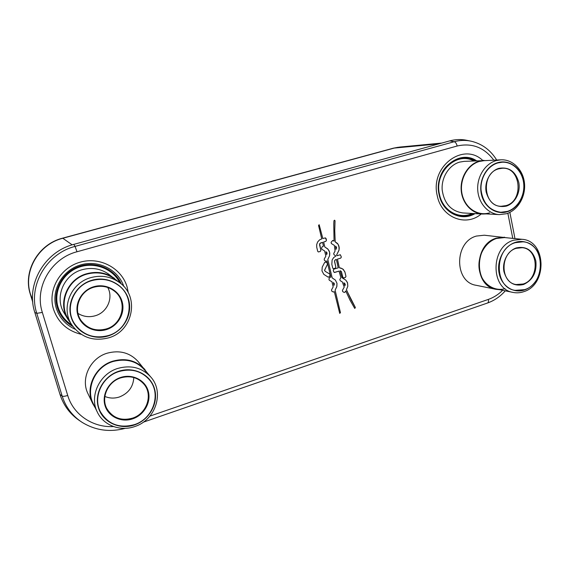 <?xml version="1.0" encoding="UTF-8"?>
<svg xmlns="http://www.w3.org/2000/svg" width="570" height="570" viewBox="0 0 570 570"><rect width="100%" height="100%" fill="white"/><g stroke="black" fill="none" stroke-linecap="round" stroke-linejoin="round"><path stroke-width="0.85" d="M441.843 143.056L399.727 147.074L394.276 148.065L62.814 238.26L72.183 244.851M62.764 238.274C38.546 244.252 22.843 271.391 30.538 294.448L32.711 301.53M470.364 141.039L467.165 140.384C461.379 139.137 455.58 139.301 449.759 140.876L73.765 244.388C44.574 251.669 25.522 284.637 34.82 312.46L60.007 394.426C63.662 405.79 70.473 414.725 80.441 421.223M335.352 255.56L335.801 256.087L333.628 257.597L332.125 259.984L331.826 264.281L332.73 268.099L333.322 268.719L335.245 268.235L335.844 267.131L334.547 261.031L335.189 259.941L336.393 259.45L338.195 267.85L333.906 269.14L333.308 270.244L333.685 271.854L334.69 272.453L339.022 271.099L340.903 277.633L339.841 279.407L340.119 280.604L342.306 281.908L344.209 287.109L342.428 290.408L342.705 291.605L344.209 292.467L345.163 292.032L345.748 290.942L350.009 300.155L354.747 308.434L355.388 307.551L350.963 299.556L346.439 289.674L347.828 286.226L347.458 282.57L345.819 280.141L342.128 277.804L340.668 272.93L340.098 270.807L341.373 271.47L342.869 277.369L343.86 277.961L345.37 277.483L345.969 276.386L344.814 271.726L342.72 268.919L339.321 267.75L338.281 263.262L337.461 259.122L340.753 258.103L341.352 257.006L340.347 254.747L336.87 255.723L336.713 254.783L338.972 250.287L339.257 247.808L338.103 244.309L335.203 241.858L334.754 230.501L335.046 220.797L334.554 220.184L333.942 220.754L333.771 224.017L334.041 241.138L332.745 240.412L331.084 242.336L331.37 243.554L334.398 245.413L335.053 251.071L333.714 253.522L333.999 254.74L335.352 255.56M328.926 278.944L329.218 280.148L331.961 281.78L333.172 286.881L331.505 289.952L331.79 291.156L333.357 292.047L334.305 291.641L339.72 313.393L340.454 312.659L335.103 290.173L336.877 286.432L336.977 283.29L335.367 280.055L332.182 277.875L327.807 259.471L329.588 255.709L329.624 252.239L328.056 249.247L324.836 247.002L323.646 242.001L325.855 241.338L326.46 240.234L326.054 238.524L325.377 237.875L322.834 238.559L319.164 224.701L318.552 225.464L321.751 238.887L319.563 239.885L317.64 241.965L316.685 244.566L316.721 247.159L317.711 251.313L318.345 251.954L320.283 251.463L320.889 250.351L319.649 243.839L320.39 243.034L322.57 242.328L323.482 246.176L322.371 246.546L321.551 248.043L321.843 249.261L324.622 250.942L325.848 256.115L324.173 259.2L324.458 260.419L326.104 261.366L327.002 260.946L330.842 277.077L329.738 277.455L328.926 278.944M328.313 277.198L329.253 276.756L330.059 275.267L329.781 274.063L325.235 271.349L324.53 270.28L327.472 264.195L327.187 262.984L325.548 262.043L324.629 262.485L322.228 267.109L321.957 270.871L323.796 274.348L328.12 277.12L329.253 276.756L330.066 275.267L329.774 274.063L325.228 271.349L324.558 270.444L327.472 264.195L327.18 262.984L325.541 262.036M335.837 246.29L336.613 247.637L335.958 249.404L335.837 246.29M344.529 283.24L345.278 284.316L344.907 285.819L343.803 282.805L344.529 283.24M333.664 282.791L334.426 283.824L333.97 285.406L333.664 282.791M326.346 251.99L327.109 253.044L326.653 254.64L326.346 251.99M123.847 286.511C118.303 269.582 98.168 259.414 80.171 265.043C62.102 270.429 50.816 290.65 56.266 308.135C59.444 317.875 65.728 324.907 75.126 329.232M335.951 249.404L335.588 246.14M334.041 241.138L332.745 240.412M337.141 243.176L335.203 241.858L334.754 230.501L335.039 220.797L334.554 220.184M337.746 243.825L337.347 243.383M338.103 244.309L337.739 243.825M338.993 246.247L338.096 244.309M336.863 255.723L336.713 254.783L339.05 249.981L338.986 246.247M337.461 259.122L340.746 258.103L341.344 257.006L340.34 254.747M335.609 259.699L336.393 259.45M335.003 260.112L335.495 259.749M333.322 268.712L335.238 268.228L335.837 267.123L334.526 261.502L334.782 260.39M344.202 292.467L345.156 292.032L345.748 290.942M334.269 272.467L339.022 271.099M337.454 259.122L339.321 267.75M343.439 277.975L345.363 277.483L345.962 276.386L344.993 272.303L343.375 269.489L340.611 267.914M340.668 272.93L340.091 270.807L340.49 270.836M340.661 272.93L342.128 277.804M347.045 291.142L346.432 289.667L347.821 286.226L347.558 282.848L345.812 280.141L342.121 277.797M347.037 291.142L355.381 307.543L354.74 308.434M343.803 282.805L344.907 285.819M329.588 255.709L327.8 259.471L332.175 277.875L335.36 280.055L336.97 283.29L336.792 286.724L335.096 290.173L340.447 312.659L339.72 313.386M333.35 292.047L334.305 291.641M326.104 261.366L327.002 260.946M318.345 251.954L320.276 251.463L320.882 250.351L319.585 244.929L319.727 243.611L322.57 242.328M319.164 224.701L322.834 238.559M329.581 255.709L329.795 253.451L329.232 251.085L327.636 248.834L324.829 247.002L323.646 242.001L325.848 241.338L326.453 240.234L325.377 237.875M333.293 282.57L333.97 285.406M325.962 251.762L326.653 254.64M398.295 147.245L393.35 148.186L62.465 238.203C38.311 244.167 22.658 271.22 30.324 294.22L32.768 302.164M132.546 418.138C146.732 413.734 153.145 395.053 144.139 384.38C138.075 377.44 130.288 375.267 120.776 377.867C107.851 381.701 100.655 397.824 106.989 408.854C112.896 418.067 121.417 421.159 132.546 418.138M133.793 377.525C133.252 386.873 128.45 393.357 119.379 396.984C114.385 398.587 109.554 398.401 104.873 396.449M132.789 418.808C144.274 414.932 151.435 401.993 148.207 391.034C145.158 380.026 132.34 373.578 120.705 377.454C109.034 381.173 101.595 394.419 105.008 405.534C108.25 416.706 121.346 422.84 132.789 418.808M145.001 369.588C136.458 360.475 125.742 357.661 112.853 361.145C95.055 366.325 84.731 388.142 92.803 403.724L88.037 393.806C80.313 378.886 90.16 358.088 107.189 353.193C119.522 349.902 129.782 352.623 137.961 361.359L147.801 373.521M92.803 403.724L95.318 407.942M95.625 407.636C83.883 392.516 93.48 367.08 112.967 361.53C125.706 358.088 136.294 360.874 144.716 369.894L150.772 376.998C142.044 367.664 131.072 364.8 117.855 368.405C99.615 373.77 89.048 396.193 97.342 412.131C103.505 425.448 120.455 431.761 134.834 426.517C155.703 419.976 164.637 392.189 150.772 376.998M147.416 373.671C139.329 361.843 127.844 357.796 112.967 361.53C95.382 366.645 85.208 388.206 93.209 403.581L97.342 412.131M134.57 424.914C149.454 419.848 158.695 403.111 154.548 388.911C150.623 374.64 134.028 366.204 118.881 371.213C103.683 376.008 93.965 393.279 98.439 407.735C102.686 422.277 119.75 430.186 134.57 424.914M118.98 371.533C102.208 376.478 92.604 397.183 100.398 411.74C108.1 424.386 119.458 428.668 134.477 424.6C153.437 418.679 161.68 393.514 149.247 379.584C141.275 370.885 131.186 368.199 118.98 371.533M523.182 283.995C539.697 279.279 538.949 248.748 522.17 247.701L516.228 248.328C499.983 252.681 499.997 282.57 516.121 284.544L523.182 283.995M523.559 284.508C532.865 280.084 536.954 272.239 535.85 260.96C532.765 250.287 526.288 245.934 516.42 247.886C507.82 250.615 501.921 261.822 503.951 271.662C507.207 282.385 513.741 286.667 523.559 284.508M504.614 237.213L496.52 238.103C473.456 244.124 473.321 286.204 496.121 289.346L476.178 285.299C454.069 282.236 454.105 241.822 476.434 236.058L484.279 235.211L508.255 237.932M496.121 289.346L499.805 289.731M505.077 288.712C493.599 291.861 481.6 283.297 479.356 270.002C476.962 256.749 485.027 242.036 496.584 238.445L504.585 237.569L521.92 239.293L513.712 240.205C490.357 246.368 490.136 289.289 513.214 292.439C516.734 293.13 520.253 292.873 523.759 291.676C547.684 284.765 546.366 240.497 521.92 239.293M496.584 238.445C473.834 244.395 473.706 285.912 496.214 288.997L513.214 292.439M524.614 289.923C535.622 286.197 543.01 271.976 540.538 259.386C538.237 246.739 526.509 238.659 515.344 242.371C504.151 245.884 496.456 260.483 499.113 273.286C501.607 286.14 513.648 293.842 524.614 289.923M515.401 242.649C494.062 248.313 493.912 287.565 515.031 290.358L524.564 289.645C546.374 283.368 545.234 243.005 522.989 241.815L515.401 242.649M106.155 328.968C122.671 324.537 127.915 301.487 114.684 291.334C108.599 286.56 101.688 285.185 93.95 287.195C79.679 290.864 72.668 309.218 81.189 320.668C87.573 328.776 95.895 331.548 106.155 328.968M107.73 287.451C113.622 297.889 107.21 312.467 95.24 315.759C89.105 317.483 83.355 316.706 77.99 313.415M106.383 329.603C118.168 326.033 125.478 313.016 122.137 301.651C118.966 290.237 105.785 283.147 93.858 286.703C81.873 290.094 74.278 303.432 77.819 314.968C81.182 326.56 94.656 333.329 106.383 329.603M114.527 278.402C106.227 272.638 97.028 271.064 86.925 273.678C67.574 278.588 57.328 302.855 67.816 319.143L64.139 313.001C54.114 297.433 63.883 274.305 82.372 269.646C92.026 267.166 100.819 268.684 108.756 274.198L118.382 281.751M67.816 319.143L70.837 323.318M69.96 321.551C57.086 305.741 66.669 279.165 87.039 274.077C97.042 271.491 106.141 273.059 114.342 278.787L119.308 282.435C110.808 276.493 101.367 274.875 90.979 277.583C71.115 282.649 60.62 307.629 71.428 324.309C80.534 337.219 92.917 341.736 108.585 337.853C133.166 331.198 139.956 296.379 119.308 282.435M116.708 280.718C108.179 273.479 98.289 271.263 87.039 274.077C67.915 278.93 57.827 302.934 68.236 319.001L71.428 324.309M108.236 335.937C123.498 331.27 132.938 314.426 128.635 299.699C124.559 284.907 107.495 275.638 91.962 280.226C76.366 284.594 66.441 301.979 71.079 316.991C75.489 332.075 93.038 340.81 108.236 335.937M92.062 280.561C73.722 285.249 64.232 308.463 74.499 323.667C82.85 335.139 94.064 339.114 108.143 335.609C130.395 329.603 136.807 298.21 118.361 285.278C110.523 279.606 101.752 278.039 92.062 280.561M505.918 205.635C524.179 201.025 520.944 166.718 502.227 168.264L498.722 168.834C480.759 173.066 483.096 206.654 501.18 206.269L505.918 205.635M506.295 206.126C514.966 203.511 520.773 192.475 518.793 182.45C515.622 171.406 508.989 166.704 498.907 168.342C490.122 170.815 484.122 182.079 486.217 192.24C489.573 203.347 496.263 207.972 506.295 206.126M483.901 160.327L479.327 161.096C468.397 164.16 460.289 176.964 461.173 189.917C461.957 202.877 471.497 213.501 482.541 214.049L462.918 212.945C451.041 211.171 444.13 203.447 442.163 189.767C441.28 177.341 449.096 165.051 459.669 162.108L464.101 161.367L487.721 160.491M482.541 214.049L486.338 213.9M489.637 212.81C477.831 216.593 464.799 207.886 462.035 193.992C459.092 180.149 467.329 164.78 479.399 161.445L483.93 160.69L500.83 159.814L496.178 160.597C485.099 163.718 476.855 176.8 477.731 190.01C478.501 203.241 488.148 214.071 499.334 214.619L506.566 213.707C517.909 210.223 525.903 196.515 524.478 183.141C523.167 169.746 512.601 159.151 500.83 159.814M479.399 161.445C468.611 164.474 460.61 177.113 461.486 189.888C462.27 202.678 471.689 213.159 482.583 213.693L499.334 214.619M507.386 211.712C518.622 208.299 526.131 193.999 523.588 181.011C521.201 167.972 509.195 159.258 497.795 162.642C486.36 165.827 478.529 180.505 481.28 193.722C483.859 206.995 496.185 215.325 507.386 211.712M497.852 162.935C487.735 165.799 480.218 177.769 481.03 189.839C482.883 203.134 489.48 210.608 500.83 212.261L507.328 211.427C517.667 208.264 524.977 195.774 523.702 183.561C522.533 171.335 512.929 161.659 502.206 162.208L497.852 162.935M394.276 148.065L438.907 143.868M30.538 294.448L32.59 299.706M471.262 141.225L471.041 141.175C465.448 140.006 459.833 140.184 454.205 141.716L75.076 246.404C46.384 253.586 27.659 286.005 36.786 313.35L62.187 396.114C65.728 407.151 72.312 415.858 81.938 422.235L82.522 422.612M493.82 160.177C484.229 147.409 472.003 142.685 457.147 146.013L76.993 251.769C51.022 258.331 34.114 287.665 42.344 312.424L67.716 395.459C64.895 396.328 63.049 396.549 62.187 396.114L60.007 394.426M42.344 312.424L36.786 313.35L34.82 312.46M76.993 251.769L75.076 246.404L73.765 244.388M457.147 146.013C456.549 143.576 455.565 142.144 454.205 141.716L449.759 140.876M512.772 238.381L507.863 213.258M149.91 416.114L488.369 299.4C493.67 297.547 498.422 294.512 502.626 290.301M488.369 299.4C488.711 301.395 488.397 302.606 487.443 303.041C494.29 300.618 500.239 296.55 505.298 290.835M67.716 395.459C73.359 414.746 93.067 427.792 113.473 426.545M481.23 213.971C465.868 227.302 441.216 217.469 437.226 195.567C429.915 166.775 463.168 141.659 482.683 160.391M128.314 292.873L127.203 287.316C122.016 268.442 100.227 256.415 80.27 262.15C60.228 267.601 47.445 289.866 53.473 309.132C58.09 322.463 67.331 330.864 81.204 334.326M475.045 213.629C461.173 222.008 442.434 212.439 439.135 194.691C433.193 171.05 458.351 148.556 476.477 160.712M475.124 160.783C461.109 152.404 441.607 163.647 438.907 182.108M438.708 192.176L439.114 194.555C442.306 211.648 460.104 221.139 473.684 213.551M472.174 213.465C459.021 219.927 442.534 210.558 439.499 194.384C434.069 172.667 456.171 151.278 473.613 160.868M71.813 324.929C65.051 320.661 60.47 314.747 58.069 307.18C53.231 291.526 62.536 273.386 78.354 267.465C94.107 261.373 112.817 268.52 119.885 282.87M72.874 326.489C65.187 322.15 60.007 315.809 57.335 307.465C52.276 291.149 62.28 272.246 78.924 266.489C95.496 260.54 114.762 268.755 121.339 284.052M471.041 141.175C481.942 143.726 490.492 150.01 496.698 160.028M514.966 238.602L509.858 212.375M143.284 422.185L487.443 303.041M81.938 422.235C95.29 430.45 109.732 432.48 125.265 428.334"/></g></svg>
